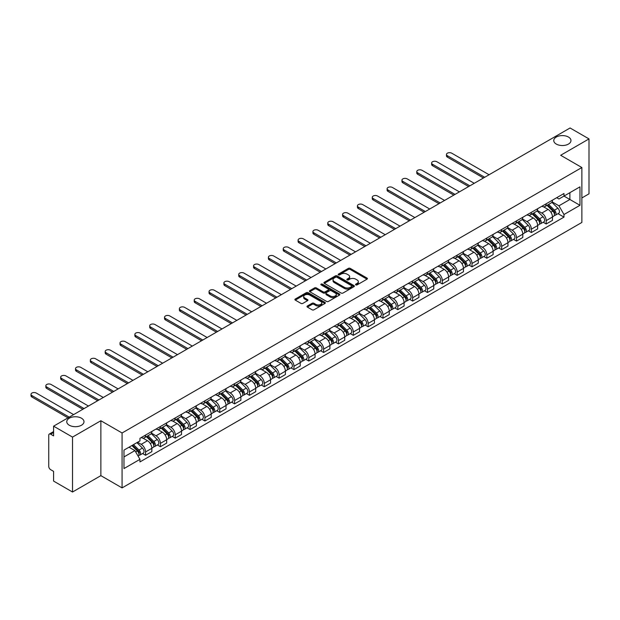 <?xml version="1.0" encoding="UTF-8"?>
<svg xmlns="http://www.w3.org/2000/svg" width="620" height="620" viewBox="0 0 620 620"><rect width="100%" height="100%" fill="white"/><g stroke="black" fill="none" stroke-linecap="round" stroke-linejoin="round"><path stroke-width="0.93" d="M355.803 284.89A0.922 0.535 0 0 0 357.112 284.89L367.032 279.163A1.317 0.759 0 0 0 367.42 278.628A1.317 0.759 0 0 0 367.032 278.086L350.222 268.382A1.317 0.759 0 0 0 348.355 268.382L338.435 274.11A0.922 0.535 0 0 0 338.163 274.49A0.922 0.535 0 0 0 338.435 274.869A0.922 0.535 0 0 0 339.745 274.869L341.031 274.125A4.224 2.441 0 0 1 347.006 274.125L348.401 274.931A4.224 2.441 0 0 1 349.641 276.66A4.224 2.441 0 0 1 348.401 278.38L347.123 279.124A0.922 0.535 0 0 0 346.851 279.504A0.922 0.535 0 0 0 347.123 279.876A0.922 0.535 0 0 0 348.425 279.876L349.711 279.139A4.224 2.441 0 0 1 355.686 279.139L357.089 279.946A4.224 2.441 0 0 1 358.321 281.674A4.224 2.441 0 0 1 357.089 283.394L355.803 284.138A0.922 0.535 0 0 0 355.531 284.518A0.922 0.535 0 0 0 355.803 284.89L355.803 284.138M81.46 418.206A8.61 4.968 0 0 0 72.083 417.128A8.61 4.968 0 0 0 66.766 421.724A8.61 4.968 0 0 0 69.285 425.235A8.61 4.968 0 0 0 78.67 426.312A8.61 4.968 0 0 0 83.987 421.724A8.61 4.968 0 0 0 81.46 418.206M568.455 137.043A8.61 4.968 0 0 0 559.07 135.966A8.61 4.968 0 0 0 553.761 140.562A8.61 4.968 0 0 0 556.279 144.073A8.61 4.968 0 0 0 565.665 145.15A8.61 4.968 0 0 0 570.974 140.562A8.61 4.968 0 0 0 568.455 137.043M307.373 306.009A1.317 0.759 0 0 0 306.985 306.551A1.317 0.759 0 0 0 307.373 307.086L312.085 309.806A1.317 0.759 0 0 0 313.953 309.806L324.973 303.451A1.317 0.759 0 0 0 325.353 302.909A1.317 0.759 0 0 0 324.973 302.366L308.163 292.671A1.317 0.759 0 0 0 306.296 292.671L295.283 299.026A1.317 0.759 0 0 0 294.895 299.569A1.317 0.759 0 0 0 295.283 300.103L300.979 303.397A1.317 0.759 0 0 0 302.839 303.397L307.559 300.669A1.317 0.759 0 0 0 307.946 300.134A1.317 0.759 0 0 0 307.559 299.592L304.73 297.964A3.534 2.038 0 0 1 303.699 296.523A3.534 2.038 0 0 1 305.877 294.639A3.534 2.038 0 0 1 309.729 295.081L320.788 301.467A3.534 2.038 0 0 1 321.827 302.909A3.534 2.038 0 0 1 319.649 304.792A3.534 2.038 0 0 1 315.797 304.35L313.953 303.288A1.317 0.759 0 0 0 312.085 303.288L307.373 306.009L307.373 307.086M122.078 432.985L100.866 420.732L72.525 437.1L53.591 426.173L570.075 127.983L589 138.911L560.658 155.279L581.87 167.524L122.078 432.985L122.078 487.893L581.87 222.44L581.87 167.524M341.124 293.043A1.317 0.759 0 0 0 342.992 293.043L354.005 286.688A1.317 0.759 0 0 0 354.392 286.146A1.317 0.759 0 0 0 354.005 285.603L337.203 275.9A1.317 0.759 0 0 0 335.335 275.9L324.314 282.263A1.317 0.759 0 0 0 323.927 282.805A1.317 0.759 0 0 0 324.314 283.34L341.124 293.043M321.462 285.091A0.922 0.535 0 0 1 322.4 285.223L339.473 295.074L328.468 301.428A1.317 0.759 0 0 1 326.601 301.428L309.798 291.726L309.798 290.648A1.317 0.759 0 0 0 309.411 291.183A1.317 0.759 0 0 0 309.798 291.726M309.798 290.648L314.51 287.92A1.317 0.759 0 0 1 316.378 287.92L323.198 291.857A1.317 0.759 0 0 0 325.066 291.857L328.189 290.051A1.317 0.759 0 0 0 328.577 289.517A1.317 0.759 0 0 0 328.189 288.974L321.098 284.882A0.922 0.535 0 0 1 320.827 284.502A0.922 0.535 0 0 1 321.392 284.007A0.922 0.535 0 0 1 322.4 284.123L339.489 293.988A1.317 0.759 0 0 1 339.876 294.531A1.317 0.759 0 0 1 339.489 295.066L339.489 293.988M72.525 437.1L72.525 492.017L53.591 481.089L53.591 471.371L50.646 469.666A2.689 1.55 -120 0 1 48.74 466.372L48.74 435.286A2.689 1.55 -120 0 1 49.298 434.054L53.591 431.574M581.87 197.951L589 193.828L589 138.911M72.525 492.017L100.866 475.649L122.078 487.893M53.591 426.173L53.591 435.891L50.646 434.186A2.689 1.55 -120 0 0 49.298 434.054M546.197 203.771A6.185 3.573 60 0 1 544.918 206.545L551.196 202.918A6.185 3.573 -120 0 0 552.474 200.144M537.292 210.428L541.826 213.047A6.185 3.573 60 0 1 546.197 220.627L552.474 217A6.185 3.573 -120 0 0 548.103 209.421L543.608 206.832M552.474 217L552.474 220.356L546.197 223.975L543.19 222.239M544.918 206.545A6.185 3.573 60 0 1 541.872 206.266M546.197 220.627L546.197 223.975M531.363 212.335A6.185 3.573 60 0 1 530.077 215.109L536.354 211.49A6.185 3.573 -120 0 0 537.641 208.708M528.349 230.803L531.363 232.547L537.641 228.919L537.641 225.572A6.185 3.573 -120 0 0 533.262 217.992L528.767 215.396M530.077 215.109A6.185 3.573 60 0 1 527.031 214.83M522.451 218.999L526.985 221.611A6.185 3.573 60 0 1 531.363 229.191L531.363 232.547M516.522 220.898A6.185 3.573 60 0 1 515.243 223.681L521.521 220.054A6.185 3.573 -120 0 0 522.8 217.279M513.515 239.374L516.522 241.11L522.8 237.483L522.8 234.135A6.185 3.573 -120 0 0 518.421 226.556L513.933 223.96M515.243 223.681A6.185 3.573 60 0 1 512.197 223.401M507.61 227.563L512.143 230.183A6.185 3.573 60 0 1 516.522 237.762L516.522 241.11M501.681 229.47A6.185 3.573 60 0 1 500.402 232.244L506.68 228.617A6.185 3.573 -120 0 0 507.958 225.843M498.674 247.938L501.681 249.674L507.958 246.055L507.958 242.699A6.185 3.573 -120 0 0 503.587 235.127L499.092 232.531M500.402 232.244A6.185 3.573 60 0 1 497.356 231.965M492.776 236.127L497.31 238.746A6.185 3.573 60 0 1 501.681 246.326L501.681 249.674M486.847 238.034A6.185 3.573 60 0 1 485.561 240.816L491.838 237.189A6.185 3.573 -120 0 0 493.125 234.406M483.832 256.502L486.847 258.246L493.125 254.619L493.125 251.271A6.185 3.573 -120 0 0 488.746 243.691L484.251 241.095M485.561 240.816A6.185 3.573 60 0 1 482.515 240.529M477.935 244.699L482.469 247.318A6.185 3.573 60 0 1 486.847 254.89L486.847 258.246M472.006 246.597A6.185 3.573 60 0 1 470.727 249.379L477.005 245.753A6.185 3.573 -120 0 0 478.284 242.978M468.999 265.073L472.006 266.809L478.284 263.182L478.284 259.834A6.185 3.573 -120 0 0 473.913 252.255L469.418 249.666M470.727 249.379A6.185 3.573 60 0 1 467.682 249.101M463.101 253.262L467.635 255.882A6.185 3.573 60 0 1 472.006 263.461L472.006 266.809M457.173 255.169A6.185 3.573 60 0 1 455.886 257.943L462.164 254.324A6.185 3.573 -120 0 0 463.45 251.542M454.158 273.637L457.173 275.373L463.45 271.754L463.45 268.406A6.185 3.573 -120 0 0 459.071 260.826L454.576 258.23M455.886 257.943A6.185 3.573 60 0 1 452.84 257.664M448.26 261.834L452.794 264.446A6.185 3.573 60 0 1 457.173 272.025L457.173 275.373M442.331 263.733A6.185 3.573 60 0 1 441.053 266.515L447.33 262.888A6.185 3.573 -120 0 0 448.609 260.113M439.324 282.209L442.331 283.945L448.609 280.317L448.609 276.969A6.185 3.573 -120 0 0 444.23 269.39L439.743 266.794M441.053 266.515A6.185 3.573 60 0 1 438.007 266.236M433.419 270.397L437.953 273.017A6.185 3.573 60 0 1 442.331 280.596L442.331 283.945M427.49 272.304A6.185 3.573 60 0 1 426.211 275.079L432.489 271.452A6.185 3.573 -120 0 0 433.768 268.677M424.483 290.772L427.49 292.508L433.768 288.889L433.768 285.533A6.185 3.573 -120 0 0 429.396 277.954L424.901 275.365M426.211 275.079A6.185 3.573 60 0 1 423.166 274.8M418.585 278.961L423.119 281.581A6.185 3.573 60 0 1 427.49 289.16L427.49 292.508M412.657 280.868A6.185 3.573 60 0 1 411.37 283.642L417.647 280.023A6.185 3.573 -120 0 0 418.934 277.241M409.642 299.336L412.657 301.08L418.934 297.453L418.934 294.105A6.185 3.573 -120 0 0 414.555 286.525L410.06 283.929M411.37 283.642A6.185 3.573 60 0 1 408.324 283.363M403.744 287.533L408.278 290.152A6.185 3.573 60 0 1 412.657 297.724L412.657 301.08M397.815 289.431A6.185 3.573 60 0 1 396.537 292.214L402.814 288.587A6.185 3.573 -120 0 0 404.093 285.812M394.808 307.908L397.815 309.644L404.093 306.017L404.093 302.669A6.185 3.573 -120 0 0 399.722 295.089L395.227 292.493M396.537 292.214A6.185 3.573 60 0 1 393.491 291.935M388.911 296.096L393.444 298.716A6.185 3.573 60 0 1 397.815 306.296L397.815 309.644M382.982 298.003A6.185 3.573 60 0 1 381.695 300.778L387.973 297.151A6.185 3.573 -120 0 0 389.259 294.376M379.967 316.471L382.982 318.207L389.259 314.588L389.259 311.232A6.185 3.573 -120 0 0 384.881 303.661L380.385 301.064M381.695 300.778A6.185 3.573 60 0 1 378.649 300.499M374.069 304.66L378.603 307.28A6.185 3.573 60 0 1 382.982 314.859L382.982 318.207M368.14 306.567A6.185 3.573 60 0 1 366.862 309.349L373.139 305.722A6.185 3.573 -120 0 0 374.418 302.94M365.134 325.035L368.14 326.779L374.418 323.152L374.418 319.804A6.185 3.573 -120 0 0 370.047 312.224L365.552 309.628M366.862 309.349A6.185 3.573 60 0 1 363.816 309.07M359.228 313.232L363.762 315.851A6.185 3.573 60 0 1 368.14 323.423L368.14 326.779M353.299 315.138A6.185 3.573 60 0 1 352.021 317.913L358.298 314.286A6.185 3.573 -120 0 0 359.577 311.511M350.292 333.606L353.299 335.342L359.577 331.716L359.577 328.368A6.185 3.573 -120 0 0 355.206 320.788L350.711 318.2M352.021 317.913A6.185 3.573 60 0 1 348.975 317.634M344.394 321.796L348.928 324.415A6.185 3.573 60 0 1 353.299 331.995L353.299 335.342M338.466 323.702A6.185 3.573 60 0 1 337.187 326.476L343.464 322.857A6.185 3.573 -120 0 0 344.743 320.075M335.451 342.17L338.466 343.906L344.743 340.287L344.743 336.939A6.185 3.573 -120 0 0 340.365 329.36L335.877 326.763M337.187 326.476A6.185 3.573 60 0 1 334.134 326.197M329.553 330.367L334.087 332.979A6.185 3.573 60 0 1 338.466 340.558L338.466 343.906M323.625 332.266A6.185 3.573 60 0 1 322.346 335.048L328.623 331.421A6.185 3.573 -120 0 0 329.902 328.647M320.618 350.742L323.625 352.478L329.902 348.851L329.902 345.503A6.185 3.573 -120 0 0 325.531 337.923L321.036 335.327M322.346 335.048A6.185 3.573 60 0 1 319.3 334.769M314.72 338.931L319.254 341.55A6.185 3.573 60 0 1 323.625 349.13L323.625 352.478M308.791 340.837A6.185 3.573 60 0 1 307.505 343.612L313.782 339.985A6.185 3.573 -120 0 0 315.069 337.21M305.776 359.305L308.791 361.042L315.069 357.422L315.069 354.067A6.185 3.573 -120 0 0 310.69 346.487L306.195 343.899M307.505 343.612A6.185 3.573 60 0 1 304.459 343.333M299.879 347.495L304.412 350.114A6.185 3.573 60 0 1 308.791 357.694L308.791 361.042M293.95 349.401A6.185 3.573 60 0 1 292.671 352.175L298.949 348.556A6.185 3.573 -120 0 0 300.227 345.774M290.943 367.869L293.95 369.613L300.227 365.986L300.227 362.638A6.185 3.573 -120 0 0 295.856 355.058L291.361 352.462M292.671 352.175A6.185 3.573 60 0 1 289.625 351.897M285.037 356.066L289.579 358.685A6.185 3.573 60 0 1 293.95 366.257L293.95 369.613M279.108 357.965A6.185 3.573 60 0 1 277.83 360.747L284.107 357.12A6.185 3.573 -120 0 0 285.386 354.346M276.101 376.441L279.116 378.177L285.394 374.55L285.394 371.202A6.185 3.573 -120 0 0 281.015 363.622L276.52 361.034M277.83 360.747A6.185 3.573 60 0 1 274.784 360.468M270.204 364.63L274.738 367.249A6.185 3.573 60 0 1 279.116 374.829L279.116 378.177M264.275 366.536A6.185 3.573 60 0 1 262.996 369.311L269.274 365.692A6.185 3.573 -120 0 0 270.553 362.909M261.268 385.005L264.275 386.74L270.553 383.121L270.553 379.765A6.185 3.573 -120 0 0 266.174 372.194L261.687 369.597M262.996 369.311A6.185 3.573 60 0 1 259.951 369.032M255.363 373.201L259.896 375.813A6.185 3.573 60 0 1 264.275 383.392L264.275 386.74M249.434 375.1A6.185 3.573 60 0 1 248.155 377.882L254.433 374.255A6.185 3.573 -120 0 0 255.711 371.481M246.427 393.576L249.434 395.312L255.711 391.685L255.711 388.337A6.185 3.573 -120 0 0 251.34 380.757L246.845 378.161M248.155 377.882A6.185 3.573 60 0 1 245.109 377.603M240.529 381.765L245.063 384.385A6.185 3.573 60 0 1 249.434 391.964L249.434 395.312M234.6 383.672A6.185 3.573 60 0 1 233.314 386.446L239.591 382.819A6.185 3.573 -120 0 0 240.878 380.045M231.585 402.14L234.6 403.876L240.878 400.249L240.878 396.901A6.185 3.573 -120 0 0 236.499 389.321L232.004 386.733M233.314 386.446A6.185 3.573 60 0 1 230.268 386.167M225.688 390.329L230.222 392.948A6.185 3.573 60 0 1 234.6 400.528L234.6 403.876M219.759 392.235A6.185 3.573 60 0 1 218.48 395.01L224.758 391.39A6.185 3.573 -120 0 0 226.037 388.608M216.752 410.704L219.759 412.447L226.037 408.82L226.037 405.472A6.185 3.573 -120 0 0 221.665 397.893L217.171 395.297M218.48 395.01A6.185 3.573 60 0 1 215.435 394.731M210.854 398.9L215.388 401.512A6.185 3.573 60 0 1 219.759 409.091L219.759 412.447M204.926 400.799A6.185 3.573 60 0 1 203.639 403.581L209.917 399.954A6.185 3.573 -120 0 0 211.203 397.18M201.911 419.275L204.926 421.011L211.203 417.384L211.203 414.036A6.185 3.573 -120 0 0 206.824 406.457L202.329 403.86M203.639 403.581A6.185 3.573 60 0 1 200.593 403.302M196.013 407.464L200.547 410.084A6.185 3.573 60 0 1 204.926 417.663L204.926 421.011M190.084 409.371A6.185 3.573 60 0 1 188.805 412.145L195.083 408.518A6.185 3.573 -120 0 0 196.362 405.743M187.077 427.839L190.084 429.575L196.362 425.956L196.362 422.6A6.185 3.573 -120 0 0 191.983 415.028L187.496 412.432M188.805 412.145A6.185 3.573 60 0 1 185.76 411.866M181.172 416.028L185.706 418.647A6.185 3.573 60 0 1 190.084 426.227L190.084 429.575M175.243 417.934A6.185 3.573 60 0 1 173.964 420.709L180.242 417.089A6.185 3.573 -120 0 0 181.52 414.307M172.236 436.403L175.243 438.146L181.52 434.519L181.52 431.171A6.185 3.573 -120 0 0 177.15 423.592L172.655 420.996M173.964 420.709A6.185 3.573 60 0 1 170.918 420.43M166.338 424.599L170.872 427.219A6.185 3.573 60 0 1 175.243 434.791L175.243 438.146M160.41 426.498A6.185 3.573 60 0 1 159.123 429.28L165.4 425.653A6.185 3.573 -120 0 0 166.687 422.879M157.395 444.974L160.41 446.71L166.687 443.083L166.687 439.735A6.185 3.573 -120 0 0 162.308 432.156L157.813 429.567M159.123 429.28A6.185 3.573 60 0 1 156.077 429.001M151.497 433.163L156.031 435.782A6.185 3.573 60 0 1 160.41 443.362L160.41 446.71M145.568 435.07A6.185 3.573 60 0 1 144.29 437.844L150.567 434.225A6.185 3.573 -120 0 0 151.846 431.443M142.561 453.538L145.568 455.274L151.846 451.654L151.846 448.307A6.185 3.573 -120 0 0 147.475 440.727L142.98 438.131M144.29 437.844A6.185 3.573 60 0 1 141.244 437.565M137.578 442.262L141.197 444.346A6.185 3.573 60 0 1 145.568 451.926L145.568 455.274M556.706 197.703L558.946 198.989L579.964 186.852L569.881 192.673L569.881 199.485L558.946 205.801L552.125 201.864M123.977 456.925L134.92 450.608L139.957 459.343L123.977 468.565L123.977 450.112L139.957 440.89L139.957 438.309L563.983 193.502L563.983 196.083L579.964 205.305L563.983 214.528L558.946 205.801M579.964 186.852L579.964 205.305M139.957 459.343L139.957 461.923L563.983 217.108L563.983 214.528M100.866 420.732L100.866 475.649M134.92 450.608L129.022 447.206M558.023 213.675L563.983 217.108M356.175 285.022L357.089 284.495A4.224 2.441 0 0 0 358.321 282.767L358.321 281.674M349.641 276.66L349.641 277.76A4.224 2.441 0 0 1 348.401 279.481L347.487 280.007M367.009 279.178L350.222 269.483A1.317 0.759 0 0 0 348.355 269.483L338.807 274.993M353.989 286.696L337.203 277.001A1.317 0.759 0 0 0 335.335 277.001L324.33 283.356M351.672 286.525A0.922 0.535 0 0 0 351.943 286.146A0.922 0.535 0 0 0 351.672 285.766L336.923 277.249A0.922 0.535 0 0 0 335.614 277.249L334.257 278.031A4.224 2.441 0 0 0 333.025 279.76A4.224 2.441 0 0 0 334.257 281.48L344.34 287.308A4.224 2.441 0 0 0 350.315 287.308L351.672 286.525L351.672 287.618A0.922 0.535 0 0 0 351.943 287.246L351.943 286.146M333.025 279.76L333.025 280.86A4.224 2.441 0 0 0 334.257 282.581L334.257 281.48M351.672 287.618L350.315 288.401A4.224 2.441 0 0 1 344.34 288.401L334.257 282.581M309.814 291.733L314.51 289.021L314.51 287.92M328.577 289.517L328.577 290.61A1.317 0.759 0 0 1 328.189 291.152L325.066 292.958A1.317 0.759 0 0 1 323.198 292.958L316.378 289.021A1.317 0.759 0 0 0 314.51 289.021M330.266 295.942A3.534 2.038 0 0 0 334.118 296.383A3.534 2.038 0 0 0 336.296 294.5A3.534 2.038 0 0 0 335.265 293.058L331.367 290.811A1.317 0.759 0 0 0 329.499 290.811L326.368 292.617A1.317 0.759 0 0 0 325.981 293.151A1.317 0.759 0 0 0 326.368 293.694L330.266 295.942L330.266 297.042A3.534 2.038 0 0 0 334.118 297.484A3.534 2.038 0 0 0 336.296 295.601L336.296 294.5M325.981 293.151L325.981 294.252A1.317 0.759 0 0 0 326.368 294.787L326.368 293.694M330.266 297.042L326.368 294.787M321.827 302.909L321.827 304.009A3.534 2.038 0 0 1 319.649 305.892A3.534 2.038 0 0 1 315.797 305.451L313.953 304.381A1.317 0.759 0 0 0 312.085 304.381L307.388 307.094M303.699 296.523L303.699 297.623A3.534 2.038 0 0 0 304.73 299.065L304.73 297.964M307.543 300.685L304.73 299.065M324.973 302.366L324.973 303.451L308.163 293.764A1.317 0.759 0 0 0 306.296 293.764L295.298 300.119M546.995 205.344L552.839 211.11A3.364 1.945 60 0 1 553.73 216.155L552.474 216.876M548.165 206.491L550.638 207.925M489.079 174.747L451.748 153.194A3.092 1.782 -0 0 0 448.376 152.807A3.092 1.782 -0 0 0 446.47 154.458A3.092 1.782 -0 0 0 447.369 155.721L484.708 177.274M547.646 204.972L554.048 211.288A1.612 0.93 60 0 1 554.474 213.706A1.612 0.93 60 0 1 554.327 213.761M548.615 204.414L554.458 210.18A3.364 1.945 60 0 1 555.35 215.218A3.364 1.945 60 0 1 554.327 215.326M551.885 202.283L557.884 208.204A3.364 1.945 60 0 1 558.767 213.241L555.35 215.218M483.468 177.987L447.369 157.147A3.092 1.782 180 0 1 446.47 155.883L446.47 154.458M532.162 213.908L538.005 219.681A3.364 1.945 60 0 1 538.889 224.719L537.633 225.447M533.324 215.062L535.804 216.488M474.246 183.311L436.906 161.758A3.092 1.782 -0 0 0 433.535 161.37A3.092 1.782 -0 0 0 431.629 163.021A3.092 1.782 -0 0 0 432.535 164.285L469.867 185.837M532.805 213.536L539.206 219.852A1.612 0.93 60 0 1 539.632 222.27A1.612 0.93 60 0 1 539.485 222.332M533.774 212.978L539.617 218.744A3.364 1.945 60 0 1 540.508 223.789A3.364 1.945 60 0 1 539.493 223.897M537.044 210.847L543.043 216.767A3.364 1.945 60 0 1 543.934 221.813L540.508 223.789M468.627 186.55L432.535 165.71A3.092 1.782 180 0 1 431.629 164.447L431.629 163.021M517.32 222.479L523.164 228.245A3.364 1.945 60 0 1 524.055 233.283L522.8 234.011M518.483 223.626L520.963 225.06M459.404 191.882L422.073 170.322A3.092 1.782 -0 0 0 418.702 169.934A3.092 1.782 -0 0 0 416.787 171.585A3.092 1.782 -0 0 0 417.694 172.848L455.026 194.401M517.971 222.1L524.373 228.416A1.612 0.93 60 0 1 524.799 230.842A1.612 0.93 60 0 1 524.652 230.896M518.94 221.542L524.784 227.308A3.364 1.945 60 0 1 525.667 232.353A3.364 1.945 60 0 1 524.652 232.461M522.211 219.418L528.209 225.331A3.364 1.945 60 0 1 529.093 230.376L525.667 232.353M453.793 195.122L417.694 174.282A3.092 1.782 180 0 1 416.787 173.019L416.787 171.585M502.479 231.043L508.33 236.809A3.364 1.945 60 0 1 509.214 241.854L507.958 242.575M503.649 232.198L506.129 233.624M444.563 200.446L407.232 178.893A3.092 1.782 -0 0 0 403.86 178.506A3.092 1.782 -0 0 0 401.954 180.157A3.092 1.782 -0 0 0 402.861 181.42L440.192 202.972M503.13 230.671L509.532 236.987A1.612 0.93 60 0 1 509.958 239.405A1.612 0.93 60 0 1 509.811 239.46M504.099 230.113L509.942 235.879A3.364 1.945 60 0 1 510.834 240.917A3.364 1.945 60 0 1 509.818 241.025M507.369 227.982L513.368 233.903A3.364 1.945 60 0 1 514.259 238.94L510.834 240.917M438.952 203.685L402.861 182.846A3.092 1.782 180 0 1 401.954 181.583L401.954 180.157M487.646 239.615L493.489 245.381A3.364 1.945 60 0 1 494.38 250.418L493.125 251.147M488.808 240.762L491.288 242.195M429.73 209.01L392.398 187.457A3.092 1.782 -0 0 0 389.027 187.07A3.092 1.782 -0 0 0 387.113 188.72A3.092 1.782 -0 0 0 388.019 189.983L425.351 211.536M488.289 239.235L494.69 245.551A1.612 0.93 60 0 1 495.117 247.969A1.612 0.93 60 0 1 494.969 248.031M489.257 238.677L495.109 244.443A3.364 1.945 60 0 1 495.992 249.488A3.364 1.945 60 0 1 494.977 249.597M492.536 236.553L498.534 242.467A3.364 1.945 60 0 1 499.418 247.512L495.992 249.488M424.119 212.249L388.019 191.41A3.092 1.782 180 0 1 387.113 190.146L387.113 188.72M472.804 248.178L478.648 253.944A3.364 1.945 60 0 1 479.539 258.99L478.284 259.71M473.975 249.325L476.447 250.759M414.889 217.581L377.557 196.029A3.092 1.782 -0 0 0 374.185 195.641A3.092 1.782 -0 0 0 372.279 197.284A3.092 1.782 -0 0 0 373.186 198.547L410.518 220.108M473.455 247.806L479.857 254.115A1.612 0.93 60 0 1 480.283 256.541A1.612 0.93 60 0 1 480.136 256.595M474.424 247.24L480.268 253.014A3.364 1.945 60 0 1 481.159 258.052A3.364 1.945 60 0 1 480.143 258.16M477.695 245.117L483.693 251.03A3.364 1.945 60 0 1 484.577 256.076L481.159 258.052M409.278 220.821L373.186 199.981A3.092 1.782 180 0 1 372.279 198.718L372.279 197.284M457.971 256.742L463.814 262.508A3.364 1.945 60 0 1 464.698 267.553L463.442 268.274M459.133 257.897L461.613 259.323M400.055 226.145L362.716 204.592A3.092 1.782 -0 0 0 359.344 204.205A3.092 1.782 -0 0 0 357.438 205.856A3.092 1.782 -0 0 0 358.344 207.119L395.676 228.672M458.614 256.37L465.015 262.686A1.612 0.93 60 0 1 465.442 265.104A1.612 0.93 60 0 1 465.295 265.166M459.583 255.812L465.434 261.578A3.364 1.945 60 0 1 466.318 266.623A3.364 1.945 60 0 1 465.302 266.724M462.853 253.681L468.852 259.602A3.364 1.945 60 0 1 469.743 264.639L466.318 266.623M394.436 229.385L358.344 208.545A3.092 1.782 180 0 1 357.438 207.281L357.438 205.856M443.13 265.313L448.973 271.079A3.364 1.945 60 0 1 449.864 276.117L448.609 276.846M444.292 266.461L446.772 267.894M385.214 234.709L347.882 213.156A3.092 1.782 -0 0 0 344.511 212.769A3.092 1.782 -0 0 0 342.596 214.419A3.092 1.782 -0 0 0 343.503 215.683L380.835 237.235M443.781 264.934L450.182 271.25A1.612 0.93 60 0 1 450.608 273.668A1.612 0.93 60 0 1 450.461 273.73M444.749 264.376L450.593 270.142A3.364 1.945 60 0 1 451.476 275.187A3.364 1.945 60 0 1 450.461 275.296M448.02 262.252L454.018 268.166A3.364 1.945 60 0 1 454.902 273.211L451.476 275.187M379.603 237.948L343.503 217.108A3.092 1.782 180 0 1 342.596 215.845L342.596 214.419M428.288 273.877L434.139 279.643A3.364 1.945 60 0 1 435.023 284.688L433.768 285.409M429.459 275.024L431.939 276.458M370.373 243.28L333.041 221.728A3.092 1.782 -0 0 0 329.67 221.34A3.092 1.782 -0 0 0 327.763 222.991A3.092 1.782 -0 0 0 328.67 224.254L366.002 245.807M428.939 273.505L435.341 279.822A1.612 0.93 60 0 1 435.767 282.24A1.612 0.93 60 0 1 435.62 282.294M429.908 272.947L435.752 278.713A3.364 1.945 60 0 1 436.643 283.751A3.364 1.945 60 0 1 435.628 283.859M433.179 270.816L439.177 276.737A3.364 1.945 60 0 1 440.068 281.774L436.643 283.751M364.762 246.52L328.67 225.68A3.092 1.782 180 0 1 327.763 224.417L327.763 222.991M413.455 282.441L419.298 288.215A3.364 1.945 60 0 1 420.189 293.252L418.934 293.981M414.617 283.596L417.097 285.022M355.539 251.844L318.207 230.291A3.092 1.782 -0 0 0 314.836 229.904A3.092 1.782 -0 0 0 312.922 231.554A3.092 1.782 -0 0 0 313.829 232.818L351.16 254.371M414.106 282.069L420.5 288.385A1.612 0.93 60 0 1 420.926 290.803A1.612 0.93 60 0 1 420.779 290.865M415.067 281.511L420.918 287.277A3.364 1.945 60 0 1 421.802 292.322A3.364 1.945 60 0 1 420.786 292.431M418.345 279.38L424.344 285.301A3.364 1.945 60 0 1 425.227 290.346L421.802 292.322M349.928 255.083L313.829 234.244A3.092 1.782 180 0 1 312.922 232.981L312.922 231.554M398.614 291.012L404.465 296.779A3.364 1.945 60 0 1 405.348 301.816L404.093 302.545M399.784 292.16L402.256 293.593M340.698 260.416L303.366 238.855A3.092 1.782 -0 0 0 299.995 238.468A3.092 1.782 -0 0 0 298.088 240.118A3.092 1.782 -0 0 0 298.995 241.381L336.327 262.934M399.264 290.64L405.666 296.949A1.612 0.93 60 0 1 406.092 299.375A1.612 0.93 60 0 1 405.945 299.429M400.233 290.075L406.077 295.841A3.364 1.945 60 0 1 406.968 300.886A3.364 1.945 60 0 1 405.953 300.995M403.504 287.951L409.502 293.865A3.364 1.945 60 0 1 410.386 298.91L406.968 300.886M335.087 263.655L298.995 242.815A3.092 1.782 180 0 1 298.088 241.552L298.088 240.118M383.78 299.576L389.624 305.342A3.364 1.945 60 0 1 390.507 310.387L389.252 311.108M384.942 300.731L387.423 302.157M325.864 268.979L288.533 247.427A3.092 1.782 -0 0 0 285.154 247.039A3.092 1.782 -0 0 0 283.247 248.69A3.092 1.782 -0 0 0 284.154 249.953L321.486 271.506M384.423 299.204L390.825 305.521A1.612 0.93 60 0 1 391.251 307.938A1.612 0.93 60 0 1 391.104 308.001M385.392 298.646L391.243 304.412A3.364 1.945 60 0 1 392.127 309.45A3.364 1.945 60 0 1 391.112 309.558M388.663 296.515L394.661 302.436A3.364 1.945 60 0 1 395.552 307.474L392.127 309.45M320.253 272.219L284.154 251.379A3.092 1.782 180 0 1 283.247 250.116L283.247 248.69M368.939 308.148L374.782 313.914A3.364 1.945 60 0 1 375.673 318.951L374.418 319.68M370.109 309.295L372.581 310.728M311.023 277.543L273.691 255.99A3.092 1.782 -0 0 0 270.32 255.603A3.092 1.782 -0 0 0 268.406 257.254A3.092 1.782 -0 0 0 269.312 258.517L306.644 280.07M369.59 307.768L375.991 314.084A1.612 0.93 60 0 1 376.418 316.502A1.612 0.93 60 0 1 376.27 316.564M370.558 307.21L376.402 312.976A3.364 1.945 60 0 1 377.286 318.021A3.364 1.945 60 0 1 376.27 318.13M373.829 305.087L379.828 311A3.364 1.945 60 0 1 380.711 316.045L377.286 318.021M305.412 280.783L269.312 259.943A3.092 1.782 180 0 1 268.406 258.679L268.406 257.254M354.097 316.712L359.949 322.478A3.364 1.945 60 0 1 360.832 327.523L359.577 328.244M355.268 317.858L357.748 319.292M296.182 286.115L258.85 264.562A3.092 1.782 -0 0 0 255.479 264.174A3.092 1.782 -0 0 0 253.572 265.825A3.092 1.782 -0 0 0 254.479 267.081L291.811 288.641M354.749 316.339L361.15 322.648A1.612 0.93 60 0 1 361.576 325.074A1.612 0.93 60 0 1 361.429 325.128M355.717 315.781L361.561 321.548A3.364 1.945 60 0 1 362.452 326.585A3.364 1.945 60 0 1 361.437 326.694M358.988 313.65L364.986 319.571A3.364 1.945 60 0 1 365.878 324.609L362.452 326.585M290.571 289.354L254.479 268.514A3.092 1.782 180 0 1 253.572 267.251L253.572 265.825M339.264 325.275L345.108 331.041A3.364 1.945 60 0 1 345.999 336.087L344.743 336.807M340.426 326.43L342.906 327.856M281.348 294.678L244.017 273.126A3.092 1.782 -0 0 0 240.645 272.738A3.092 1.782 -0 0 0 238.731 274.389A3.092 1.782 -0 0 0 239.638 275.652L276.969 297.205M339.915 324.903L346.309 331.219A1.612 0.93 60 0 1 346.735 333.637A1.612 0.93 60 0 1 346.588 333.7M340.884 324.345L346.727 330.111A3.364 1.945 60 0 1 347.611 335.156A3.364 1.945 60 0 1 346.596 335.257M344.154 322.214L350.153 328.135A3.364 1.945 60 0 1 351.036 333.173L347.611 335.156M275.737 297.918L239.638 277.078A3.092 1.782 180 0 1 238.731 275.815L238.731 274.389M324.423 333.847L330.274 339.613A3.364 1.945 60 0 1 331.158 344.65L329.902 345.379M325.593 334.994L328.065 336.428M266.507 303.242L229.175 281.689A3.092 1.782 -0 0 0 225.804 281.302A3.092 1.782 -0 0 0 223.897 282.953A3.092 1.782 -0 0 0 224.804 284.216L262.136 305.769M325.074 333.467L331.475 339.783A1.612 0.93 60 0 1 331.901 342.209A1.612 0.93 60 0 1 331.754 342.263M326.043 332.909L331.886 338.675A3.364 1.945 60 0 1 332.777 343.72A3.364 1.945 60 0 1 331.762 343.829M329.313 330.786L335.312 336.699A3.364 1.945 60 0 1 336.195 341.744L332.777 343.72M260.896 306.481L224.804 285.642A3.092 1.782 180 0 1 223.897 284.386L223.897 282.953M309.589 342.411L315.433 348.176A3.364 1.945 60 0 1 316.316 353.222L315.069 353.942M310.752 343.558L313.232 344.991M251.674 311.813L214.342 290.261A3.092 1.782 -0 0 0 210.971 289.873A3.092 1.782 -0 0 0 209.056 291.524A3.092 1.782 -0 0 0 209.963 292.787L247.295 314.34M310.233 342.038L316.634 348.355A1.612 0.93 60 0 1 317.06 350.773A1.612 0.93 60 0 1 316.913 350.827M311.201 341.481L317.053 347.247A3.364 1.945 60 0 1 317.936 352.284A3.364 1.945 60 0 1 316.921 352.392M314.472 339.349L320.47 345.27A3.364 1.945 60 0 1 321.362 350.308L317.936 352.284M246.062 315.053L209.963 294.213A3.092 1.782 180 0 1 209.056 292.95L209.056 291.524M294.748 350.974L300.591 356.748A3.364 1.945 60 0 1 301.483 361.786L300.227 362.514M295.918 352.129L298.39 353.555M236.832 320.377L199.501 298.825A3.092 1.782 -0 0 0 196.129 298.437A3.092 1.782 -0 0 0 194.223 300.088A3.092 1.782 -0 0 0 195.122 301.351L232.461 322.904M295.399 350.602L301.8 356.919A1.612 0.93 60 0 1 302.227 359.337A1.612 0.93 60 0 1 302.079 359.399M296.368 350.044L302.211 355.81A3.364 1.945 60 0 1 303.095 360.856A3.364 1.945 60 0 1 302.079 360.964M299.638 347.913L305.637 353.834A3.364 1.945 60 0 1 306.52 358.879L303.095 360.856M231.221 323.617L195.122 302.777A3.092 1.782 180 0 1 194.223 301.514L194.223 300.088M279.915 359.546L285.758 365.312A3.364 1.945 60 0 1 286.642 370.357L285.386 371.078M281.077 360.693L283.557 362.127M221.991 328.949L184.659 307.388A3.092 1.782 -0 0 0 181.288 307.001A3.092 1.782 -0 0 0 179.382 308.651A3.092 1.782 -0 0 0 180.288 309.915L217.62 331.475M280.558 359.174L286.959 365.482A1.612 0.93 60 0 1 287.385 367.908A1.612 0.93 60 0 1 287.238 367.962M281.526 358.608L287.37 364.374A3.364 1.945 60 0 1 288.261 369.419A3.364 1.945 60 0 1 287.246 369.528M284.797 356.485L290.796 362.398A3.364 1.945 60 0 1 291.687 367.443L288.261 369.419M216.38 332.188L180.288 311.349A3.092 1.782 180 0 1 179.382 310.085L179.382 308.651M265.073 368.11L270.917 373.876A3.364 1.945 60 0 1 271.808 378.921L270.553 379.642M266.236 369.264L268.716 370.69M207.158 337.512L169.826 315.96A3.092 1.782 -0 0 0 166.454 315.572A3.092 1.782 -0 0 0 164.54 317.223A3.092 1.782 -0 0 0 165.447 318.486L202.779 340.039M265.724 367.738L272.126 374.054A1.612 0.93 60 0 1 272.544 376.472A1.612 0.93 60 0 1 272.397 376.534M266.693 367.179L272.537 372.946A3.364 1.945 60 0 1 273.42 377.983A3.364 1.945 60 0 1 272.405 378.091M269.964 365.048L275.962 370.969A3.364 1.945 60 0 1 276.846 376.007L273.42 377.983M201.547 340.752L165.447 319.912A3.092 1.782 180 0 1 164.54 318.649L164.54 317.223M250.232 376.681L256.083 382.447A3.364 1.945 60 0 1 256.967 387.485L255.711 388.213M251.402 377.828L253.882 379.262M192.316 346.076L154.984 324.524A3.092 1.782 -0 0 0 151.613 324.136A3.092 1.782 -0 0 0 149.707 325.787A3.092 1.782 -0 0 0 150.614 327.05L187.945 348.603M250.883 376.301L257.285 382.618A1.612 0.93 60 0 1 257.711 385.036A1.612 0.93 60 0 1 257.563 385.097M251.852 375.743L257.695 381.509A3.364 1.945 60 0 1 258.587 386.554A3.364 1.945 60 0 1 257.571 386.663M255.122 373.62L261.121 379.533A3.364 1.945 60 0 1 262.012 384.578L258.587 386.554M186.705 349.316L150.614 328.476A3.092 1.782 180 0 1 149.707 327.213L149.707 325.787M235.399 385.245L241.242 391.011A3.364 1.945 60 0 1 242.126 396.056L240.878 396.777M236.561 386.392L239.041 387.826M177.483 354.648L140.151 333.095A3.092 1.782 -0 0 0 136.78 332.708A3.092 1.782 -0 0 0 134.866 334.358A3.092 1.782 -0 0 0 135.772 335.622L173.104 357.174M236.042 384.873L242.443 391.189A1.612 0.93 60 0 1 242.87 393.607A1.612 0.93 60 0 1 242.722 393.661M237.011 384.315L242.862 390.081A3.364 1.945 60 0 1 243.745 395.118A3.364 1.945 60 0 1 242.73 395.227M240.281 382.183L246.279 388.104A3.364 1.945 60 0 1 247.171 393.142L243.745 395.118M171.872 357.887L135.772 337.048A3.092 1.782 180 0 1 134.866 335.784L134.866 334.358M220.557 393.808L226.401 399.575A3.364 1.945 60 0 1 227.292 404.62L226.037 405.341M221.728 394.963L224.2 396.389M162.642 363.212L125.31 341.659A3.092 1.782 -0 0 0 121.939 341.271A3.092 1.782 -0 0 0 120.032 342.922A3.092 1.782 -0 0 0 120.931 344.185L158.27 365.738M221.208 393.437L227.61 399.753A1.612 0.93 60 0 1 228.036 402.171A1.612 0.93 60 0 1 227.889 402.233M222.177 392.879L228.021 398.644A3.364 1.945 60 0 1 228.912 403.69A3.364 1.945 60 0 1 227.889 403.798M225.447 390.747L231.446 396.668A3.364 1.945 60 0 1 232.329 401.706L228.912 403.69M157.031 366.451L120.931 345.611A3.092 1.782 180 0 1 120.032 344.348L120.032 342.922M205.724 402.38L211.567 408.146A3.364 1.945 60 0 1 212.451 413.183L211.195 413.912M206.886 403.527L209.366 404.961M147.808 371.775L110.468 350.222A3.092 1.782 -0 0 0 107.097 349.835A3.092 1.782 -0 0 0 105.191 351.486A3.092 1.782 -0 0 0 106.098 352.749L143.429 374.302M206.367 402L212.769 408.317A1.612 0.93 60 0 1 213.195 410.742A1.612 0.93 60 0 1 213.047 410.796M207.336 401.442L213.179 407.208A3.364 1.945 60 0 1 214.071 412.254A3.364 1.945 60 0 1 213.055 412.362M210.606 399.319L216.605 405.232A3.364 1.945 60 0 1 217.496 410.277L214.071 412.254M142.189 375.022L106.098 354.183A3.092 1.782 180 0 1 105.191 352.92L105.191 351.486M190.883 410.944L196.726 416.71A3.364 1.945 60 0 1 197.617 421.755L196.362 422.476M192.045 412.099L194.525 413.525M132.967 380.347L95.635 358.794A3.092 1.782 -0 0 0 92.264 358.406A3.092 1.782 -0 0 0 90.35 360.057A3.092 1.782 -0 0 0 91.256 361.321L128.588 382.873M191.534 410.572L197.935 416.888A1.612 0.93 60 0 1 198.361 419.306A1.612 0.93 60 0 1 198.214 419.36M192.502 410.014L198.346 415.78A3.364 1.945 60 0 1 199.229 420.817A3.364 1.945 60 0 1 198.214 420.926M195.773 407.882L201.771 413.804A3.364 1.945 60 0 1 202.655 418.841L199.229 420.817M127.356 383.586L91.256 362.747A3.092 1.782 180 0 1 90.35 361.483L90.35 360.057M176.041 419.515L181.892 425.281A3.364 1.945 60 0 1 182.776 430.319L181.52 431.047M177.212 420.662L179.692 422.096M118.125 388.911L80.794 367.358A3.092 1.782 -0 0 0 77.423 366.97A3.092 1.782 -0 0 0 75.516 368.621A3.092 1.782 -0 0 0 76.423 369.884L113.755 391.437M176.692 419.136L183.094 425.452A1.612 0.93 60 0 1 183.52 427.87A1.612 0.93 60 0 1 183.373 427.932M177.661 418.578L183.505 424.344A3.364 1.945 60 0 1 184.396 429.389A3.364 1.945 60 0 1 183.381 429.497M180.931 416.446L186.93 422.367A3.364 1.945 60 0 1 187.821 427.413L184.396 429.389M112.515 392.15L76.423 371.31A3.092 1.782 180 0 1 75.516 370.047L75.516 368.621M161.208 428.079L167.051 433.845A3.364 1.945 60 0 1 167.942 438.89L166.687 439.611M162.37 429.226L164.85 430.66M103.292 397.482L65.96 375.922A3.092 1.782 -0 0 0 62.589 375.542A3.092 1.782 -0 0 0 60.675 377.185A3.092 1.782 -0 0 0 61.581 378.448L98.913 400.009M161.851 427.707L168.252 434.015A1.612 0.93 60 0 1 168.679 436.441A1.612 0.93 60 0 1 168.532 436.496M162.82 427.141L168.671 432.915A3.364 1.945 60 0 1 169.555 437.953A3.364 1.945 60 0 1 168.539 438.061M166.098 425.018L172.097 430.931A3.364 1.945 60 0 1 172.98 435.976L169.555 437.953M97.681 400.721L61.581 379.882A3.092 1.782 180 0 1 60.675 378.619L60.675 377.185M146.367 436.643L152.21 442.409A3.364 1.945 60 0 1 153.101 447.454L151.846 448.175M147.537 437.798L150.009 439.224M88.451 406.046L51.119 384.493A3.092 1.782 -0 0 0 47.748 384.106A3.092 1.782 -0 0 0 45.841 385.756A3.092 1.782 -0 0 0 46.748 387.019L84.08 408.572M147.017 436.271L153.419 442.587A1.612 0.93 60 0 1 153.845 445.005A1.612 0.93 60 0 1 153.698 445.067M147.986 435.713L153.83 441.479A3.364 1.945 60 0 1 154.721 446.516A3.364 1.945 60 0 1 153.706 446.625M151.257 433.582L157.255 439.503A3.364 1.945 60 0 1 158.139 444.54L154.721 446.516M82.84 409.285L46.748 388.446A3.092 1.782 180 0 1 45.841 387.182L45.841 385.756M131.874 445.555L137.376 450.98A3.364 1.945 60 0 1 138.26 456.018L138.097 456.118M132.696 446.361L135.175 447.795M73.617 414.61L36.278 393.057A3.092 1.782 -0 0 0 32.907 392.669A3.092 1.782 -0 0 0 31 394.32A3.092 1.782 -0 0 0 31.907 395.583L69.239 417.136M132.525 445.183L138.578 451.151A1.612 0.93 60 0 1 139.004 453.569A1.612 0.93 60 0 1 138.857 453.631M133.494 444.618L138.996 450.043A3.364 1.945 60 0 1 139.88 455.088A3.364 1.945 60 0 1 138.865 455.196M136.919 442.641L142.414 448.066A3.364 1.945 60 0 1 143.305 453.111L139.88 455.088M67.998 417.849L31.907 397.009A3.092 1.782 180 0 1 31 395.746L31 394.32M160.41 443.362L166.687 439.735M175.243 434.791L181.52 431.171M190.084 426.227L196.362 422.6M204.926 417.663L211.203 414.036M219.759 409.091L226.037 405.472M234.6 400.528L240.878 396.901M249.434 391.964L255.711 388.337M264.275 383.392L270.553 379.765M279.116 374.829L285.394 371.202M293.95 366.257L300.227 362.638M308.791 357.694L315.069 354.067M323.625 349.13L329.902 345.503M338.466 340.558L344.743 336.939M353.299 331.995L359.577 328.368M368.14 323.423L374.418 319.804M382.982 314.859L389.259 311.232M397.815 306.296L404.093 302.669M412.657 297.724L418.934 294.105M427.49 289.16L433.768 285.533M442.331 280.596L448.609 276.969M457.173 272.025L463.45 268.406M472.006 263.461L478.284 259.834M486.847 254.89L493.125 251.271M501.681 246.326L507.958 242.699M516.522 237.762L522.8 234.135M531.363 229.191L537.641 225.572M145.568 451.926L151.846 448.307M141.197 444.346L147.475 440.727M156.031 435.782L162.308 432.156M170.872 427.219L177.15 423.592M185.706 418.647L191.983 415.028M200.547 410.084L206.824 406.457M215.388 401.512L221.665 397.893M230.222 392.948L236.499 389.321M245.063 384.385L251.34 380.757M259.896 375.813L266.174 372.194M274.738 367.249L281.015 363.622M289.579 358.685L295.856 355.058M304.412 350.114L310.69 346.487M319.254 341.55L325.531 337.923M334.087 332.979L340.365 329.36M348.928 324.415L355.206 320.788M363.762 315.851L370.047 312.224M378.603 307.28L384.881 303.661M393.444 298.716L399.722 295.089M408.278 290.152L414.555 286.525M423.119 281.581L429.396 277.954M437.953 273.017L444.23 269.39M452.794 264.446L459.071 260.826M467.635 255.882L473.913 252.255M482.469 247.318L488.746 243.691M497.31 238.746L503.587 235.127M512.143 230.183L518.421 226.556M526.985 221.611L533.262 217.992M541.826 213.047L548.103 209.421M53.591 432.489L50.646 434.186M357.089 284.495L357.089 283.394M347.123 279.876L347.123 279.124M348.401 279.481L348.401 278.38M338.435 274.869L338.435 274.11M348.355 269.483L348.355 268.382M350.222 269.483L350.222 268.382M367.032 279.163L367.032 278.086M324.314 283.34L324.314 282.263M335.335 277.001L335.335 275.9M337.203 277.001L337.203 275.9M354.005 286.688L354.005 285.603M344.34 288.401L344.34 287.308M350.315 288.401L350.315 287.308M316.378 289.021L316.378 287.92M323.198 292.958L323.198 291.857M325.066 292.958L325.066 291.857M328.189 291.152L328.189 290.051M322.4 285.223L322.4 284.123M312.085 304.381L312.085 303.288M313.953 304.381L313.953 303.288M315.797 305.451L315.797 304.35M307.559 300.669L307.559 299.592M295.283 300.103L295.283 299.026M306.296 293.764L306.296 292.671M308.163 293.764L308.163 292.671M552.839 211.11L550.909 212.226M554.807 212.962L554.202 213.319M557.884 208.204L554.458 210.18M447.369 157.147L447.369 155.721M538.005 219.681L536.075 220.79M539.966 221.534L539.361 221.883M543.043 216.767L539.617 218.744M432.535 165.71L432.535 164.285M523.164 228.245L521.234 229.361M525.132 230.097L524.52 230.446M528.209 225.331L524.784 227.308M417.694 174.282L417.694 172.848M508.33 236.809L506.393 237.925M510.291 238.669L509.686 239.018M513.368 233.903L509.942 235.879M402.861 182.846L402.861 181.42M493.489 245.381L491.559 246.496M495.45 247.233L494.845 247.581M498.534 242.467L495.109 244.443M388.019 191.41L388.019 189.983M478.648 253.944L476.718 255.06M480.616 255.797L480.012 256.153M483.693 251.03L480.268 253.014M373.186 199.981L373.186 198.547M463.814 262.508L461.885 263.624M465.775 264.368L465.171 264.717M468.852 259.602L465.434 261.578M358.344 208.545L358.344 207.119M448.973 271.079L447.043 272.196M450.942 272.932L450.337 273.281M454.018 268.166L450.593 270.142M343.503 217.108L343.503 215.683M434.139 279.643L432.202 280.759M436.1 281.503L435.496 281.852M439.177 276.737L435.752 278.713M328.67 225.68L328.67 224.254M419.298 288.215L417.368 289.323M421.267 290.067L420.654 290.416M424.344 285.301L420.918 287.277M313.829 234.244L313.829 232.818M404.465 296.779L402.527 297.894M406.425 298.631L405.821 298.979M409.502 293.865L406.077 295.841M298.995 242.815L298.995 241.381M389.624 305.342L387.694 306.458M391.584 307.202L390.98 307.551M394.661 302.436L391.243 304.412M284.154 251.379L284.154 249.953M374.782 313.914L372.853 315.03M376.751 315.766L376.146 316.115M379.828 311L376.402 312.976M269.312 259.943L269.312 258.517M359.949 322.478L358.019 323.594M361.91 324.33L361.305 324.686M364.986 319.571L361.561 321.548M254.479 268.514L254.479 267.081M345.108 331.041L343.178 332.157M347.076 332.901L346.464 333.25M350.153 328.135L346.727 330.111M239.638 277.078L239.638 275.652M330.274 339.613L328.337 340.729M332.235 341.465L331.63 341.814M335.312 336.699L331.886 338.675M224.804 285.642L224.804 284.216M315.433 348.176L313.503 349.293M317.394 350.037L316.789 350.385M320.47 345.27L317.053 347.247M209.963 294.213L209.963 292.787M300.591 356.748L298.662 357.856M302.56 358.6L301.956 358.949M305.637 353.834L302.211 355.81M195.122 302.777L195.122 301.351M285.758 365.312L283.828 366.428M287.719 367.164L287.114 367.513M290.796 362.398L287.37 364.374M180.288 311.349L180.288 309.915M270.917 373.876L268.987 374.992M272.885 375.736L272.273 376.084M275.962 370.969L272.537 372.946M165.447 319.912L165.447 318.486M256.083 382.447L254.146 383.563M258.044 384.299L257.44 384.648M261.121 379.533L257.695 381.509M150.614 328.476L150.614 327.05M241.242 391.011L239.312 392.127M243.203 392.863L242.598 393.219M246.279 388.104L242.862 390.081M135.772 337.048L135.772 335.622M226.401 399.575L224.471 400.69M228.369 401.435L227.765 401.783M231.446 396.668L228.021 398.644M120.931 345.611L120.931 344.185M211.567 408.146L209.638 409.262M213.528 409.998L212.924 410.347M216.605 405.232L213.179 407.208M106.098 354.183L106.098 352.749M196.726 416.71L194.796 417.826M198.695 418.57L198.082 418.918M201.771 413.804L198.346 415.78M91.256 362.747L91.256 361.321M181.892 425.281L179.955 426.389M183.853 427.134L183.249 427.482M186.93 422.367L183.505 424.344M76.423 371.31L76.423 369.884M167.051 433.845L165.121 434.961M169.012 435.697L168.408 436.046M172.097 430.931L168.671 432.915M61.581 379.882L61.581 378.448M152.21 442.409L150.28 443.525M154.179 444.269L153.574 444.618M157.255 439.503L153.83 441.479M46.748 388.446L46.748 387.019M137.376 450.98L135.695 451.949M139.337 452.832L138.733 453.181M142.414 448.066L138.996 450.043M31.907 397.009L31.907 395.583"/></g></svg>
